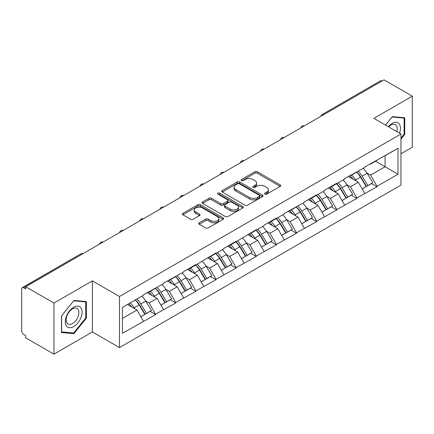 <?xml version="1.0" encoding="UTF-8"?>
<svg xmlns="http://www.w3.org/2000/svg" width="434" height="434" viewBox="0 0 434 434"><rect width="100%" height="100%" fill="white"/><g stroke="black" fill="none" stroke-linecap="round" stroke-linejoin="round"><path stroke-width="0.65" d="M264.957 194.155A1.253 0.722 0 0 0 266.731 194.155L280.185 186.392A1.79 1.036 0 0 0 280.711 185.66A1.79 1.036 0 0 0 280.185 184.927L257.395 171.772A1.79 1.036 0 0 0 254.861 171.772L241.407 179.535A1.253 0.722 0 0 0 241.038 180.05A1.253 0.722 0 0 0 241.407 180.56A1.253 0.722 0 0 0 243.181 180.56L244.922 179.557A5.729 3.309 0 0 1 253.022 179.557L254.926 180.653A5.729 3.309 0 0 1 256.602 182.991A5.729 3.309 0 0 1 254.926 185.329L253.185 186.338A1.253 0.722 0 0 0 252.816 186.848A1.253 0.722 0 0 0 253.185 187.358A1.253 0.722 0 0 0 254.953 187.358L256.695 186.354A5.729 3.309 0 0 1 264.8 186.354L266.698 187.45A5.729 3.309 0 0 1 268.38 189.788A5.729 3.309 0 0 1 266.698 192.126L264.957 193.135A1.253 0.722 0 0 0 264.594 193.645A1.253 0.722 0 0 0 264.957 194.155L264.957 193.135M199.277 222.794A1.79 1.036 0 0 0 198.75 223.526A1.79 1.036 0 0 0 199.277 224.259L205.667 227.948A1.79 1.036 0 0 0 208.201 227.948L223.141 219.322A1.79 1.036 0 0 0 223.667 218.59A1.79 1.036 0 0 0 223.141 217.863L200.351 204.702A1.79 1.036 0 0 0 197.817 204.702L182.877 213.327A1.79 1.036 0 0 0 182.356 214.06A1.79 1.036 0 0 0 182.877 214.792L190.602 219.251A1.79 1.036 0 0 0 193.135 219.251L199.526 215.557A1.79 1.036 0 0 0 200.052 214.825A1.79 1.036 0 0 0 199.526 214.098L195.696 211.884A4.79 2.767 0 0 1 194.296 209.931A4.79 2.767 0 0 1 197.253 207.376A4.79 2.767 0 0 1 202.472 207.973L217.477 216.637A4.79 2.767 0 0 1 218.877 218.59A4.79 2.767 0 0 1 215.92 221.145A4.79 2.767 0 0 1 210.702 220.548L208.201 219.105A1.79 1.036 0 0 0 205.667 219.105L199.277 222.794L199.277 224.259L205.667 220.591L205.667 219.105M92.388 280.863L53.952 303.057L25.698 286.744L384.052 79.856L412.3 96.164L373.858 118.357L400.951 133.998L119.48 296.503L92.388 280.863L92.388 331.95L119.48 347.591L119.48 296.503M245.047 205.211A1.79 1.036 0 0 0 247.581 205.211L262.521 196.586A1.79 1.036 0 0 0 263.047 195.859A1.79 1.036 0 0 0 262.521 195.126L239.731 181.965A1.79 1.036 0 0 0 237.197 181.965L222.257 190.591A1.79 1.036 0 0 0 221.731 191.323A1.79 1.036 0 0 0 222.257 192.056L245.047 205.211M218.389 194.427A1.253 0.722 0 0 1 219.658 194.606L219.658 193.114L242.834 206.492A1.79 1.036 0 0 1 243.355 207.224A1.79 1.036 0 0 1 242.834 207.957L227.893 216.582A1.79 1.036 0 0 1 225.36 216.582L202.569 203.421L202.569 201.962A1.79 1.036 0 0 0 202.043 202.694A1.79 1.036 0 0 0 202.569 203.421M202.569 201.962L208.96 198.267A1.79 1.036 0 0 1 211.494 198.267L220.738 203.606A1.79 1.036 0 0 0 223.271 203.606L227.514 201.159A1.79 1.036 0 0 0 228.034 200.427A1.79 1.036 0 0 0 227.514 199.694L217.89 194.139A1.253 0.722 0 0 1 217.521 193.629A1.253 0.722 0 0 1 218.297 192.956A1.253 0.722 0 0 1 219.658 193.114M119.48 347.591L400.951 185.09L400.951 133.998M135.305 299.954A12.223 7.058 -120 0 1 139.488 304.842L145.184 314.249L150.153 311.384L155.665 314.563L149.215 302.943L145.64 300.881M155.665 314.563L122.448 333.296L122.448 307.375L143.41 295.272L143.41 294.827L163.531 283.657L163.531 283.207L183.653 272.037L183.653 271.592L195.908 264.518L195.908 264.962L216.034 252.897L216.034 253.342L223.901 248.801L223.901 248.357L236.156 241.277L236.156 241.727L256.277 229.662L256.277 230.107L264.149 225.566L264.149 225.116L276.404 218.042L276.404 218.492L284.27 213.946L284.27 213.501L304.397 202.331L304.397 201.881L316.652 194.806L316.652 195.251L324.518 190.71L324.518 190.266L336.773 183.186L336.773 183.636L344.639 179.09L344.639 178.645L364.766 167.475L364.766 167.025L397.983 148.298L397.983 174.213L377.021 186.316L370.571 175.146L366.996 173.085M356.661 172.152A12.223 7.058 -120 0 1 360.849 177.045L366.546 186.452L371.509 183.582L377.021 186.761L377.021 186.316M377.021 186.761L356.894 197.937L350.444 186.761L346.874 184.7M336.54 183.772A12.223 7.058 -120 0 1 340.723 188.66L346.419 198.067L351.388 195.202L356.894 198.381L356.894 197.937M356.894 198.381L336.773 209.551L330.323 198.381L326.748 196.32M316.413 195.387A12.223 7.058 -120 0 1 320.601 200.28L326.297 209.687L331.261 206.817L336.773 210.002L336.773 209.551M336.773 210.002L316.652 221.172L310.201 210.002L306.626 207.935M296.292 207.007A12.223 7.058 -120 0 1 300.474 211.9L306.171 221.302L311.14 218.438L316.652 221.617L316.652 221.172M316.652 221.617L296.525 232.787L290.075 221.617L286.505 219.555M276.17 218.622A12.223 7.058 -120 0 1 280.353 223.515L286.049 232.922L291.019 230.053L296.525 233.237L296.525 232.787M296.525 233.237L276.404 244.407L269.953 233.237L266.378 231.17M256.044 230.242A12.223 7.058 -120 0 1 260.232 235.136L265.928 244.543L270.892 241.673L276.404 244.852L276.404 244.407M276.404 244.852L256.277 256.027L249.832 244.852L246.257 242.79M235.922 241.863A12.223 7.058 -120 0 1 240.105 246.751L245.801 256.158L250.771 253.293L256.277 256.472L256.277 256.027M256.277 256.472L236.156 267.642L229.705 256.472L226.13 254.411M215.801 253.478A12.223 7.058 -120 0 1 219.984 258.371L225.68 267.778L230.644 264.908L236.156 268.093L236.156 267.642M236.156 268.093L216.034 279.263L209.584 268.093L206.009 266.026M195.674 265.098A12.223 7.058 -120 0 1 199.857 269.991L205.559 279.393L210.523 276.529L216.034 279.708L216.034 279.263M216.034 279.708L195.908 290.878L189.457 279.708L185.888 277.646M175.553 276.713A12.223 7.058 -120 0 1 179.736 281.606L185.432 291.013L190.401 288.143L195.908 291.328L195.908 290.878M195.908 291.328L175.786 302.498L169.336 291.328L165.761 289.261M155.426 288.333A12.223 7.058 -120 0 1 159.614 293.227L165.311 302.628L170.274 299.764L175.786 302.943L175.786 302.498M175.786 302.943L155.665 314.118M148.824 291.697L149.215 291.919L155.665 288.198M149.215 302.943L157.081 298.402L147.148 292.668M163.531 309.572L157.081 298.402M168.951 280.082L169.336 280.304L175.786 276.577M169.336 291.328L177.202 286.782L167.274 281.048M183.653 297.957L177.202 286.782M189.072 268.462L189.457 268.684L195.908 264.962M189.457 279.708L197.329 275.167L187.396 269.433M203.779 286.337L197.329 275.167M209.193 256.847L209.584 257.069L216.034 253.342M209.584 268.093L217.45 263.546L207.517 257.812M223.901 274.717L217.45 263.546M229.32 245.226L229.705 245.449L236.156 241.727M229.705 256.472L237.577 251.932L227.644 246.192M244.027 263.102L237.577 251.932M249.441 233.606L249.832 233.834L256.277 230.107M249.832 244.852L257.698 240.311L247.765 234.577M264.149 251.481L257.698 240.311M269.568 221.991L269.953 222.213L276.404 218.492M269.953 233.237L277.82 228.691L267.887 222.957M284.27 239.866L277.82 228.691M289.69 210.371L290.075 210.593L296.525 206.872M290.075 221.617L297.946 217.076L288.013 211.342M304.397 228.246L297.946 217.076M309.811 198.756L310.201 198.978L316.652 195.251M310.201 210.002L318.068 205.456L308.135 199.721M324.518 216.626L318.068 205.456M329.938 187.135L330.323 187.358L336.773 183.636M330.323 198.381L338.189 193.841L328.261 188.101M344.639 205.011L338.189 193.841M350.059 175.515L350.444 175.743L356.894 172.016M350.444 186.761L358.316 182.22L348.383 176.486M364.766 193.39L358.316 182.22M382.115 80.968L323.677 114.706M322.858 115.184A2.734 1.579 120 0 1 323.552 114.636A2.734 1.579 60 0 0 322.18 114.5L380.618 80.762A2.734 1.579 60 0 1 381.985 80.898M370.18 163.9L370.571 164.123L377.021 160.401M370.571 175.146L385.083 166.764L385.083 155.746L397.983 148.298M375.535 161.253L397.983 174.213M400.951 153.81L412.3 147.256L412.3 96.164M53.952 303.057L53.952 354.144L25.698 337.836L25.698 335.601L23.637 334.408A2.734 1.579 -120 0 1 21.7 331.061L21.7 288.903A2.734 1.579 -120 0 1 22.264 287.655A2.734 1.579 -120 0 1 23.637 287.791L25.698 288.979L25.698 286.744M53.952 354.144L92.388 331.95M122.448 318.399L136.96 310.017L127.412 304.511M143.41 321.193L136.96 310.017M360.562 177.262L361.202 177.631M340.44 188.882L341.081 189.251M320.319 200.497L320.954 200.866M300.192 212.118L300.833 212.486M280.071 223.732L280.711 224.101M259.944 235.353L260.584 235.722M239.823 246.973L240.463 247.342M219.702 258.588L220.336 258.957M199.575 270.208L200.215 270.577M179.454 281.823L180.094 282.192M159.332 293.444L159.967 293.813M139.206 305.064L139.846 305.433M400.951 139.097L404.754 134.366L404.754 117.766L392.303 116.654L385.522 125.09M86.393 301.57L73.943 300.458L61.498 315.947L61.498 332.542L73.943 333.654L86.393 318.171L86.393 301.57M265.462 194.334L266.698 193.618A5.729 3.309 0 0 0 268.38 191.28L268.38 189.788M256.602 182.991L256.602 184.483A5.729 3.309 0 0 1 254.926 186.821L253.684 187.537M280.158 186.403L257.395 173.258A1.79 1.036 0 0 0 254.861 173.258L241.906 180.739M262.499 196.602L239.731 183.457A1.79 1.036 0 0 0 237.197 183.457L222.279 192.072M259.353 196.369A1.253 0.722 0 0 0 259.722 195.859A1.253 0.722 0 0 0 259.353 195.343L239.351 183.794A1.253 0.722 0 0 0 237.577 183.794L235.743 184.857A5.729 3.309 0 0 0 234.062 187.195A5.729 3.309 0 0 0 235.743 189.533L249.414 197.427A5.729 3.309 0 0 0 257.519 197.427L259.353 196.369L259.353 197.861A1.253 0.722 0 0 0 259.722 197.345L259.722 195.859M234.062 187.195L234.062 188.681A5.729 3.309 0 0 0 235.743 191.025L235.743 189.533M259.353 197.861L257.519 198.918A5.729 3.309 0 0 1 249.414 198.918L235.743 191.025M202.591 203.438L208.96 199.759L208.96 198.267M228.034 200.427L228.034 201.913A1.79 1.036 0 0 1 227.514 202.645L223.271 205.098A1.79 1.036 0 0 1 220.738 205.098L211.494 199.759A1.79 1.036 0 0 0 208.96 199.759M219.658 194.606L242.807 207.967M230.329 209.145A4.79 2.767 0 0 0 235.548 209.741A4.79 2.767 0 0 0 238.505 207.186A4.79 2.767 0 0 0 237.1 205.233L231.816 202.179A1.79 1.036 0 0 0 229.282 202.179L225.04 204.631A1.79 1.036 0 0 0 224.519 205.358A1.79 1.036 0 0 0 225.04 206.09L230.329 209.145L230.329 210.631A4.79 2.767 0 0 0 235.548 211.233A4.79 2.767 0 0 0 238.505 208.678L238.505 207.186M224.519 205.358L224.519 206.85A1.79 1.036 0 0 0 225.04 207.582L225.04 206.09M230.329 210.631L225.04 207.582M218.877 218.59L218.877 220.081A4.79 2.767 0 0 1 215.92 222.637A4.79 2.767 0 0 1 210.702 222.034L208.201 220.591A1.79 1.036 0 0 0 205.667 220.591M194.296 209.931L194.296 211.418A4.79 2.767 0 0 0 195.696 213.376L195.696 211.884M199.504 215.573L195.696 213.376M223.141 217.863L223.141 219.322L200.351 206.193A1.79 1.036 0 0 0 197.817 206.193L182.904 214.803M404.108 133.992L404.754 134.366M85.748 317.796L86.393 318.171M72.63 332.894L73.943 333.654M363.209 168.37A14.957 8.637 60 0 1 367.131 173.302L362.162 176.166A14.957 8.637 -120 0 0 358.245 171.24M362.162 176.166L367.858 185.573L372.828 182.709L367.131 173.302M366.546 186.452L367.858 185.573M371.509 183.582L372.828 182.709M349.69 175.732A12.223 7.058 60 0 1 353.064 179.188M351.6 175.076A14.957 8.637 60 0 1 355.522 180.001L356.081 180.929M362.206 188.953L366.182 186.544L360.486 177.137A14.957 8.637 -120 0 0 356.569 172.206M366.182 186.544L362.151 188.871M343.088 179.991A14.957 8.637 60 0 1 347.005 184.917L342.041 187.786A14.957 8.637 -120 0 0 338.119 182.855M342.041 187.786L347.737 197.193L352.706 194.323L347.005 184.917M346.419 198.067L347.737 197.193M351.388 195.202L352.706 194.323M329.569 187.347A12.223 7.058 60 0 1 332.938 190.808M331.478 186.691A14.957 8.637 60 0 1 335.395 191.622L335.959 192.55M342.079 200.573L346.061 198.159L340.364 188.752A14.957 8.637 -120 0 0 336.442 183.826M346.061 198.159L342.03 200.486M322.961 191.606A14.957 8.637 60 0 1 326.883 196.537L321.919 199.407A14.957 8.637 -120 0 0 317.997 194.475M321.919 199.407L327.616 208.808L332.58 205.944L326.883 196.537M326.297 209.687L327.616 208.808M331.261 206.817L332.58 205.944M309.442 198.967A12.223 7.058 60 0 1 312.816 202.423M311.352 198.311A14.957 8.637 60 0 1 315.274 203.242L315.838 204.17M321.957 212.193L325.939 209.779L320.243 200.372A14.957 8.637 -120 0 0 316.321 195.441M325.939 209.779L321.909 212.107M302.84 203.226A14.957 8.637 60 0 1 306.762 208.157L301.793 211.022A14.957 8.637 -120 0 0 297.876 206.09M301.793 211.022L307.489 220.429L312.458 217.559L306.762 208.157M306.171 221.302L307.489 220.429M311.14 218.438L312.458 217.559M289.321 210.582A12.223 7.058 60 0 1 292.695 214.043M291.23 209.926A14.957 8.637 60 0 1 295.153 214.857L295.711 215.785M301.831 223.808L305.813 221.394L300.116 211.993A14.957 8.637 -120 0 0 296.2 207.061M305.813 221.394L301.782 223.722M282.718 214.846A14.957 8.637 60 0 1 286.635 219.772L281.671 222.642A14.957 8.637 -120 0 0 277.749 217.711M281.671 222.642L287.368 232.049L292.332 229.179L286.635 219.772M286.049 232.922L287.368 232.049M291.019 230.053L292.332 229.179M269.199 222.203A12.223 7.058 60 0 1 272.568 225.658M271.109 221.546A14.957 8.637 60 0 1 275.026 226.477L275.59 227.405M281.709 235.429L285.691 233.015L279.995 223.608A14.957 8.637 -120 0 0 276.073 218.682M285.691 233.015L281.661 235.342M262.592 226.461A14.957 8.637 60 0 1 266.514 231.393L261.55 234.257A14.957 8.637 -120 0 0 257.628 229.331M261.55 234.257L267.246 243.664L272.21 240.799L266.514 231.393M265.928 244.543L267.246 243.664M270.892 241.673L272.21 240.799M249.073 233.823A12.223 7.058 60 0 1 252.447 237.279M250.982 233.166A14.957 8.637 60 0 1 254.904 238.092L255.463 239.02M261.588 247.044L265.565 244.635L259.868 235.228A14.957 8.637 -120 0 0 255.952 230.297M265.565 244.635L261.539 246.957M399.524 133.173A11.859 6.846 120 0 0 399.307 124.07A11.859 6.846 120 0 0 388.251 126.663M396.806 131.605A8.978 5.181 120 0 0 396.372 125.583A8.978 5.181 120 0 0 395.363 124.65A8.978 5.181 120 0 0 388.614 126.874M385.549 125.106L392.048 117.023L404.108 118.097L404.108 134.182L400.951 138.115M403.311 117.636L404.108 118.097M66.424 325.939A11.859 6.846 120 0 0 77.876 322.874A11.859 6.846 120 0 0 80.946 307.874A11.859 6.846 120 0 0 69.494 310.945A11.859 6.846 120 0 0 66.424 325.939M67.01 323.07A8.978 5.181 120 0 0 68.019 324.003A8.978 5.181 120 0 0 76.373 319.815A8.978 5.181 120 0 0 78.006 309.388A8.978 5.181 120 0 0 76.997 308.455A8.978 5.181 120 0 0 68.643 312.643A8.978 5.181 120 0 0 67.01 323.07M73.688 300.827L85.748 301.907L85.748 317.986L73.688 332.992L61.623 331.912L61.623 315.833L73.661 300.811M84.945 301.44L85.748 301.907M242.47 238.082A14.957 8.637 60 0 1 246.393 243.007L241.423 245.877A14.957 8.637 -120 0 0 237.506 240.946M241.423 245.877L247.12 255.284L252.089 252.414L246.393 243.007M245.801 256.158L247.12 255.284M250.771 253.293L252.089 252.414M228.951 245.438A12.223 7.058 60 0 1 232.32 248.899M230.861 244.781A14.957 8.637 60 0 1 234.783 249.713L235.342 250.64M241.461 258.664L245.443 256.25L239.747 246.843A14.957 8.637 -120 0 0 235.825 241.917M245.443 256.25L241.412 258.577M222.349 249.696A14.957 8.637 60 0 1 226.266 254.628L221.302 257.498A14.957 8.637 -120 0 0 217.38 252.566M221.302 257.498L226.998 266.899L231.962 264.035L226.266 254.628M225.68 267.778L226.998 266.899M230.644 264.908L231.962 264.035M208.83 257.058A12.223 7.058 60 0 1 212.199 260.514M210.74 256.402A14.957 8.637 60 0 1 214.656 261.333L215.221 262.261M221.34 270.284L225.322 267.87L219.626 258.463A14.957 8.637 -120 0 0 215.703 253.532M225.322 267.87L221.291 270.198M202.222 261.317A14.957 8.637 60 0 1 206.145 266.248L201.175 269.113A14.957 8.637 -120 0 0 197.258 264.181M201.175 269.113L206.872 278.519L211.841 275.65L206.145 266.248M205.559 279.393L206.872 278.519M210.523 276.529L211.841 275.65M188.703 268.673A12.223 7.058 60 0 1 192.078 272.134M190.613 268.017A14.957 8.637 60 0 1 194.535 272.948L195.094 273.876M201.219 281.899L205.195 279.485L199.499 270.084A14.957 8.637 -120 0 0 195.582 265.152M205.195 279.485L201.164 281.812M182.101 272.932A14.957 8.637 60 0 1 186.018 277.863L181.054 280.733A14.957 8.637 -120 0 0 177.132 275.802M181.054 280.733L186.75 290.134L191.714 287.27L186.018 277.863M185.432 291.013L186.75 290.134M190.401 288.143L191.714 287.27M168.582 280.293A12.223 7.058 60 0 1 171.951 283.749M170.491 279.637A14.957 8.637 60 0 1 174.408 284.568L174.973 285.496M181.092 293.52L185.074 291.106L179.378 281.699A14.957 8.637 -120 0 0 175.455 276.767M185.074 291.106L181.043 293.433M161.974 284.552A14.957 8.637 60 0 1 165.897 289.483L160.933 292.348A14.957 8.637 -120 0 0 157.01 287.422M160.933 292.348L166.629 301.755L171.593 298.89L165.897 289.483M165.311 302.628L166.629 301.755M170.274 299.764L171.593 298.89M148.455 291.908A12.223 7.058 60 0 1 151.829 295.37M150.365 291.257A14.957 8.637 60 0 1 154.287 296.183L154.851 297.111M160.971 305.135L164.953 302.726L159.256 293.319A14.957 8.637 -120 0 0 155.334 288.388M164.953 302.726L160.922 305.048M141.853 296.172A14.957 8.637 60 0 1 145.775 301.098L140.806 303.968A14.957 8.637 -120 0 0 136.889 299.037M140.806 303.968L146.502 313.375L151.471 310.505L145.775 301.098M145.184 314.249L146.502 313.375M150.153 311.384L151.471 310.505M128.659 303.789A12.223 7.058 60 0 1 131.708 306.984M130.243 302.872A14.957 8.637 60 0 1 134.166 307.804L134.724 308.731M140.844 316.755L144.826 314.341L139.13 304.934A14.957 8.637 -120 0 0 135.207 300.008M144.826 314.341L140.795 316.668M82.2 254.123L23.637 287.791M82.764 253.798A2.734 1.579 -60 0 0 82.069 254.053A2.734 1.579 -120 0 0 80.702 253.917L22.264 287.655M302.731 126.804A2.734 1.579 120 0 1 303.426 126.251A2.734 1.579 -60 0 1 304.12 126.001M282.61 138.419A2.734 1.579 120 0 1 283.304 137.871A2.734 1.579 -60 0 1 283.999 137.616M262.489 150.039A2.734 1.579 120 0 1 263.183 149.486A2.734 1.579 -60 0 1 263.877 149.236M242.362 161.654A2.734 1.579 120 0 1 243.056 161.106A2.734 1.579 -60 0 1 243.751 160.851M222.241 173.274A2.734 1.579 120 0 1 222.935 172.727A2.734 1.579 -60 0 1 223.629 172.472M202.114 184.895A2.734 1.579 120 0 1 202.808 184.341A2.734 1.579 -60 0 1 203.503 184.092M181.992 196.51A2.734 1.579 120 0 1 182.687 195.962A2.734 1.579 -60 0 1 183.381 195.707M161.871 208.13A2.734 1.579 120 0 1 162.566 207.577A2.734 1.579 -60 0 1 163.26 207.327M141.744 219.745A2.734 1.579 120 0 1 142.439 219.197A2.734 1.579 -60 0 1 143.133 218.942M121.623 231.365A2.734 1.579 120 0 1 122.317 230.817A2.734 1.579 -60 0 1 123.012 230.562M101.496 242.98A2.734 1.579 120 0 1 102.196 242.432A2.734 1.579 -60 0 1 102.891 242.183M266.698 193.618L266.698 192.126M253.185 187.358L253.185 186.338M254.926 186.821L254.926 185.329M241.407 180.56L241.407 179.535M254.861 173.258L254.861 171.772M257.395 173.258L257.395 171.772M280.185 186.392L280.185 184.927M222.257 192.056L222.257 190.591M237.197 183.457L237.197 181.965M239.731 183.457L239.731 181.965M262.521 196.586L262.521 195.126M249.414 198.918L249.414 197.427M257.519 198.918L257.519 197.427M211.494 199.759L211.494 198.267M220.738 205.098L220.738 203.606M223.271 205.098L223.271 203.606M227.514 202.645L227.514 201.159M242.834 207.957L242.834 206.492M208.201 220.591L208.201 219.105M210.702 222.034L210.702 220.548M199.526 215.557L199.526 214.098M182.877 214.792L182.877 213.327M197.817 206.193L197.817 204.702M200.351 206.193L200.351 204.702M360.486 177.137L355.522 180.001M340.364 188.752L335.395 191.622M320.243 200.372L315.274 203.242M300.116 211.993L295.153 214.857M279.995 223.608L275.026 226.477M259.868 235.228L254.904 238.092M239.747 246.843L234.783 249.713M219.626 258.463L214.656 261.333M199.499 270.084L194.535 272.948M179.378 281.699L174.408 284.568M159.256 293.319L154.287 296.183M139.13 304.934L134.166 307.804M322.18 114.5A2.734 2.734 0 0 0 320.867 116.334M304.305 125.893A2.734 2.734 0 0 0 300.746 127.949M284.183 137.513A2.734 2.734 0 0 0 280.619 139.569M264.056 149.128A2.734 2.734 0 0 0 260.498 151.184M243.935 160.748A2.734 2.734 0 0 0 240.376 162.804M223.814 172.369A2.734 2.734 0 0 0 220.25 174.425M203.687 183.983A2.734 2.734 0 0 0 200.128 186.04M183.566 195.604A2.734 2.734 0 0 0 180.001 197.66M163.439 207.219A2.734 2.734 0 0 0 159.88 209.275M143.318 218.839A2.734 2.734 0 0 0 139.759 220.895M123.196 230.459A2.734 2.734 0 0 0 119.632 232.516M103.07 242.074A2.734 2.734 0 0 0 99.511 244.13M82.948 253.695A2.734 2.734 0 0 0 80.702 253.917"/></g></svg>
